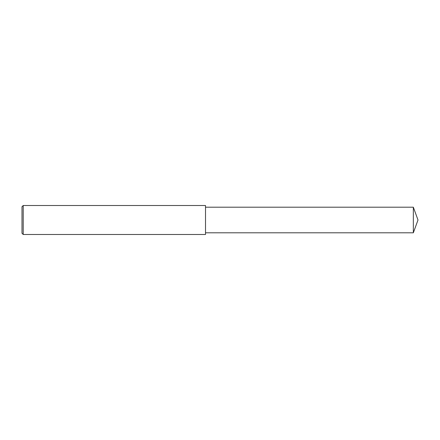 <?xml version="1.0" encoding="UTF-8"?>
<svg xmlns="http://www.w3.org/2000/svg" width="440" height="440" viewBox="0 0 440 440"><rect width="100%" height="100%" fill="white"/><g stroke="black" fill="none" stroke-linecap="round" stroke-linejoin="round"><path stroke-width="0.66" d="M23.21 220L23.21 234.487L22 233.282L22 206.718L23.21 205.513L23.21 220M23.21 205.513L205.513 205.513L205.513 234.487L23.21 234.487M205.513 207.202L413.341 207.202L413.341 232.799L205.513 232.799M413.341 232.799L418 220L413.341 207.202"/></g></svg>
